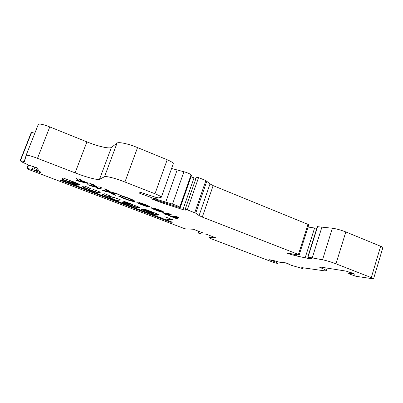 <?xml version="1.0" encoding="UTF-8"?>
<svg xmlns="http://www.w3.org/2000/svg" width="403" height="403" viewBox="0 0 403 403"><rect width="100%" height="100%" fill="white"/><g stroke="black" fill="none" stroke-linecap="round" stroke-linejoin="round"><path stroke-width="0.6" d="M148.113 211.343L147.473 211.817L150.107 212.799L151.165 212.678L148.601 211.711L147.468 211.837M147.77 211.384L147.614 211.812M68.747 181.285L69.306 181.154M68.777 181.567L77.547 184.473L79.008 184.821L79.532 184.443C77.492 183.305 74.636 182.136 70.963 180.932L63.044 177.935L61.654 179.149L74.797 184.393L78.172 185.309L72.072 182.72L68.581 181.733L68.948 181.123M61.991 178.856L63.81 179.703L63.644 180.146M37.212 171.557L41.121 172.867L40.345 171.849L35.776 169.164C35.696 168.862 36.371 168.877 37.811 169.2L38.325 169.21L37.469 168.081L28.578 165.069L21.671 161.855L20.15 160.676L24.528 161.578L26.079 155.392C26.946 154.843 30.749 155.825 37.489 158.334L75.114 172.867C86.383 177.249 97.818 180.302 99.511 179.295L104.528 176.721C105.823 175.829 115.676 178.358 124.92 182.005L154.994 193.767C158.888 195.329 161.009 196.473 161.351 197.198L158.681 197.908L155.679 197.309L140.909 192.453L138.959 192.982L153.755 198.437L172.489 204.135C175.653 205.072 178.081 206.034 179.773 207.031L180.282 207.439C180.005 207.641 178.826 207.359 176.761 206.603L153.362 199.137L151.714 198.765L152.863 199.445L162.631 203.026L182.922 209.615L185.36 210.149L185.163 209.308L187.309 209.817L195.732 213.187L199.077 215.555L202.296 217.086L298.421 254.454L299.021 254.908L295.485 254.555L286.704 252.862L288.14 253.678L296.155 255.885L309.146 258.661L312.214 258.993L307.988 257.124L322.536 259.779C326.707 260.645 331.19 261.985 335.986 263.809L371.279 277.627L373.556 278.866L356 276.307L348.63 273.733L351.23 273.627L354.741 274.201L353.582 273.582L346.011 271.088L319.675 266.942L319.176 266.982L320.763 267.814C324.385 269.244 326.244 270.212 326.339 270.725L324.526 270.836L301.771 267.612L302.819 268.509L302.164 268.438L291.228 265.29L285.798 262.877L281.752 262.323C281.359 262.67 278.921 262.151 274.438 260.771L269.431 259.723L276.66 262.403L277.642 263.456L274.211 262.675L210.18 238.369L209.61 237.422L215.67 237.765L206.145 234.138L201.722 233.957L198.004 233.015L202.951 232.919L193.299 229.247L185.012 228.818L28.633 169.467L26.905 168.353L32.25 169.487L37.212 171.557M20.175 160.54L31.293 132.411L34.844 133.156M26.094 155.351L38.295 124.411C39.287 123.53 43.116 124.361 49.781 126.91L86.897 141.871C98.015 146.395 109.51 149.045 111.424 147.397L117.051 143.105C118.537 141.685 128.446 143.816 137.549 147.599L167.185 159.759C171.018 161.386 173.063 162.681 173.315 163.643L173.23 163.89M171.592 168.479L183.929 171.754C187.093 172.61 189.486 173.617 191.108 174.766L191.556 175.335M191.017 176.862L195.959 178.443M196.397 177.179L185.173 209.278L196.397 177.179L198.558 177.587L205.888 180.579L210.008 183.939L213.147 185.622L308.809 224.713M308.068 227.035L316.818 228.34M317.413 226.672L332.374 228.224C336.591 228.833 341.069 230.078 345.809 231.942L380.644 246.258C382.125 246.873 382.86 247.346 382.85 247.664L382.84 247.689M101.979 187.939L99.259 189.042L96.287 187.904L97.194 187.511L91.567 186.1L87.783 184.65L94.846 186.418L89.577 183.174L93.294 184.599L97.667 187.304L98.921 186.76L101.979 187.939M124.386 198.719L118.104 195.903L120.663 196.619L125.101 198.624C128.527 199.893 130.743 200.503 131.751 200.447L131.917 200.301C131.665 199.868 130.169 199.112 127.424 198.044L121.983 196.271L120.316 195.339L128.038 197.888C132.234 199.52 134.537 200.674 134.934 201.344L134.673 201.571C133.081 201.631 129.65 200.679 124.386 198.719L124.507 198.392M151.593 207.746L160.958 211.268L153.291 207.953L159.195 209.882C162.056 210.991 163.623 211.771 163.895 212.23L163.628 212.381C162.333 212.371 159.815 211.671 156.072 210.28C153.205 209.172 151.624 208.386 151.337 207.918L151.593 207.746M177.748 218.743L176.897 218.779L168.6 215.6L169.411 215.55L172.197 216.618L176.081 216.391L178.917 217.484L174.978 217.68L177.748 218.743M89.073 189.007L88.902 189.455L90.942 188.528L84.046 185.894L82.277 186.876L91.617 190.805L98.131 193.062L100.518 192.186L93.687 189.576L91.587 190.473L88.897 189.475L89.073 189.007L90.494 188.357M109.006 196.609L108.835 197.052L111.283 196.337L105.047 193.914L104.518 193.767L102.433 194.518L111.001 198.17L110.241 198.382L110.598 198.568L116.2 200.704L120.663 199.928L113.968 197.369L111.475 198.049L108.825 197.072L109.006 196.609L110.765 196.095M153.085 212.502L151.644 212.638L144.702 210.044L142.042 209.293L141.302 209.439L152.324 213.912L156.702 215.162L159.271 214.975L158.586 214.446L147.312 210.064L143.463 209.127L153.085 212.502M128.411 204.497L129.036 204.381L128.688 204.205L123.036 202.054L121.837 202.089L123.776 203.047L137.433 207.928L140.108 207.55L124.381 201.51L123.671 201.661L124.018 201.848L129.711 204.019L130.925 204.049L133.589 205.026L130.99 205.485L128.381 204.528L128.537 204.15L128.391 204.507M167.824 214.754L166.499 214.849L163.714 213.781L165.013 213.681L163.21 212.986L163.885 212.93L165.704 213.625L168.333 213.419L171.194 214.517L168.519 214.703L169.925 215.242L169.22 215.293L167.824 214.754L167.986 214.295L166.661 214.391L166.499 214.849M141.539 204.709L136.869 202.578L146.616 205.852L143.977 204.397L138.758 202.351L144.581 204.271C147.689 205.47 149.397 206.316 149.704 206.815L149.503 206.961C148.118 206.935 145.463 206.18 141.539 204.709L141.649 204.402M172.393 222.214L166.641 220.028L172.847 219.791L165.2 216.874L159.261 217.222L60.918 179.809L60.329 180.322L170.655 222.255L172.393 222.214M87.879 183.375L79.416 181.496L76.258 180.287L77.588 179.395L76.041 178.801L76.384 178.564L77.935 179.159L78.368 178.872L81.487 180.065L81.038 180.353L88.312 183.143L87.879 183.375L88.01 183.027M111.938 192.881L115.631 195.314L112.18 193.994L109.697 192.367L105.319 191.365L101.828 190.03L108.422 191.536L104.266 188.816L107.853 190.196L110.669 192.045L115.636 193.183L119.187 194.543L111.938 192.881L112.115 192.407L115.837 193.259M209.61 237.422L210.205 235.684M309.146 258.661L309.408 257.839M198.004 233.015L198.608 231.267M198.593 232.768L199.052 231.433M177.008 218.461L176.897 218.779M175.023 217.544L172.549 216.597M177.864 217.076L175.139 217.222L174.978 217.68M72.046 182.065L79.295 184.302M77.719 184.025L77.547 184.473M71.492 182.63L74.963 183.949L74.797 184.393M74.963 183.949L77.431 184.765M63.81 179.703L68.646 181.546M69.936 180.549L69.2 181.421L69.754 181.677L71.699 182.307L72.621 181.667L70.026 180.811L69.205 181.415M91.813 190.377L98.292 192.619L100.004 191.984M98.292 192.619L98.131 193.062M91.773 190.392L91.617 190.805M82.65 186.634L87.265 188.599L87.098 189.042M87.265 188.599L88.987 189.224M110.921 198.2L116.875 200.412L120.089 199.656M102.956 194.291L108.901 196.876M145.009 209.298L150.118 211.132M150.531 212.744L156.858 214.728L158.832 214.582M141.861 209.313L147.548 211.61M131.151 205.046L129.025 204.386M124.446 201.51L130.643 203.686M131.328 205.424L137.589 207.495L139.69 207.192M122.386 201.933L128.451 204.331M166.661 214.391L164.842 213.696M165.114 213.399L165.013 213.681M170.192 214.134L168.686 214.245L168.519 214.703M169.32 215.011L169.22 215.293M168.585 214.522L167.986 214.295M158.591 209.651L158.49 209.943M155.528 208.588L155.407 208.92M163.754 212.033L163.628 212.381M163.608 211.923L160.167 211.167M156.173 209.998L156.072 210.28M154.032 208.92L151.76 207.741M160.137 211.253L154.022 208.905L158.727 210.895L160.137 211.253L160.233 210.991M154.112 208.643L154.022 208.905M144.088 204.084L143.977 204.397M140.793 202.936L140.667 203.293M149.609 206.668L149.503 206.961M149.412 206.502L146.45 205.862M120.845 196.719L120.562 196.588M132.053 199.928L131.393 199.258M127.544 197.702L127.424 198.044M122.134 195.858L121.983 196.271M134.819 201.157L134.673 201.571M134.773 201.107L130.975 200.412M60.727 179.975L171.361 221.826M170.801 221.841L170.655 222.255M166.641 220.028L166.792 219.605L171.824 219.403M87.124 182.69L79.598 181.028L79.416 181.496M79.598 181.028L76.772 179.945M77.708 179.073L77.588 179.395M81.189 179.955L81.038 180.353M81.099 180.186L80.126 180.559L79.945 181.038L84.469 182.035L80.676 180.579L79.945 181.038M84.59 181.713L84.469 182.035M80.857 180.096L80.676 180.579M101.465 187.738L99.435 188.574L99.259 189.042M99.435 188.574L96.942 187.622M97.345 187.108L97.194 187.511M97.128 186.972L94.846 186.403L95.022 185.939L92.141 184.161M91.738 185.637L91.567 186.1M113.696 194.039L112.351 193.526L112.18 193.994M112.351 193.526L109.873 191.899L109.697 192.367M109.873 191.899L105.495 190.896L105.319 191.365M106.473 189.662L108.598 191.057L108.422 191.536M37.373 171.618L37.796 170.534M140.612 193.793L141.09 192.473M273.022 261.114L273.239 260.439M277.622 263.421L278.135 261.844M276.66 262.403L276.947 261.522M275.874 262.01L276.11 261.28M274.569 261.487L274.765 260.877M274 261.305L274.196 260.696M271.884 260.751L272.06 260.207M288.261 264.106L288.357 263.809M302.789 268.474L303.006 267.788M320.763 267.814L320.984 267.113M353.053 273.969L353.214 273.441M351.23 273.627L351.492 272.766M348.776 273.682L349.3 271.949M371.279 277.627L380.644 246.258M335.986 263.809L345.809 231.942M322.536 259.779L332.374 228.224M312.265 257.794L321.977 226.914M307.988 257.124L317.619 226.592M307.806 257.109L317.438 226.592M305.147 257.875L314.577 228.048M296.155 255.885L296.543 254.661M291.747 254.817L292.044 253.89M288.14 253.678L288.301 253.17M287.087 253.27L287.188 252.953M298.421 254.454L308.043 224.219M202.296 217.086L213.147 185.622M199.077 215.555L210.008 183.939M195.732 213.187L206.855 181.098M194.74 212.713L205.888 180.579M187.309 209.817L198.558 177.587M182.922 209.615L194.014 177.93M173.653 206.482L173.995 205.505M162.631 203.026L162.893 202.286M157.115 201.092L157.356 200.422M152.863 199.445L153.014 199.017M180.04 207.202L191.354 174.967M179.773 207.031L191.108 174.766M172.489 204.135L183.929 171.754M165.688 202.241L177.113 170.071M156.55 199.273L157.115 197.702M155.563 198.961L156.112 197.435M154.596 198.699L155.15 197.143M153.755 198.437L154.309 196.886M154.994 193.767L167.185 159.759M124.92 182.005L137.549 147.599M104.528 176.721L117.051 143.105M99.511 179.295L111.424 147.397M75.114 172.867L86.897 141.871M37.489 158.334L49.781 126.91M24.064 161.527L25.379 158.183M20.477 160.57L31.605 132.416M32.809 166.298L32.698 166.59L32.804 166.298M37.811 169.2L37.983 168.756M40.32 172.68L40.542 172.111M36.351 171.149L36.804 169.985M36.119 170.857L36.522 169.814M35.6 170.62L36.048 169.477M33.776 169.96L34.915 167.044M32.25 169.487L33.419 166.499M27.359 168.363L28.638 165.099M79.179 184.373L79.008 184.821M79.134 184.373L78.968 184.821M68.757 181.264L68.586 181.713M116.875 200.412L116.714 200.845M116.361 200.271L116.2 200.704M110.714 198.256L110.598 198.568M150.102 211.137L149.946 211.575M149.029 210.829L148.873 211.268M144.264 209.117L144.138 209.464M156.858 214.728L156.702 215.162M152.475 213.484L152.324 213.912M143.931 210.23L143.775 210.658M130.406 203.727L130.245 204.17M129.872 203.58L129.711 204.019M124.124 201.565L124.018 201.848M137.589 207.495L137.433 207.928M134.335 206.573L134.179 207.006M123.938 202.613L123.776 203.047M278.161 261.849L277.642 263.456M288.276 263.774L288.17 264.101M303.041 267.794L302.819 268.509M327.201 267.95L326.339 270.725M349.184 271.909L348.635 273.723M382.85 247.664L373.556 278.866M317.363 226.617L307.736 257.119M308.814 224.698L299.222 254.877M191.576 175.265L180.282 207.439M173.315 163.643L161.351 197.198M36.396 167.577L35.842 169.003M28.255 164.918L26.92 168.318M160.993 211.202L161.16 210.734M146.742 205.767L146.909 205.298M131.917 200.301L132.088 199.828"/></g></svg>
